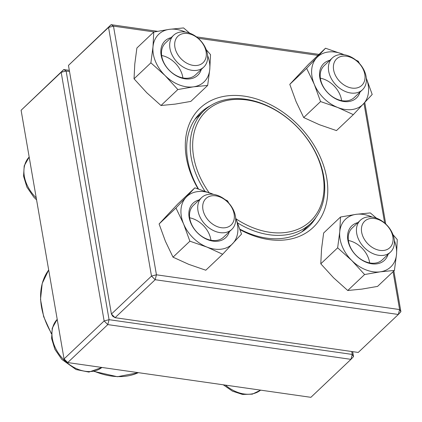 <?xml version="1.0" encoding="UTF-8"?>
<svg xmlns="http://www.w3.org/2000/svg" width="422" height="422" viewBox="0 0 422 422"><rect width="100%" height="100%" fill="white"/><g stroke="black" fill="none" stroke-linecap="round" stroke-linejoin="round"><path stroke-width="0.63" d="M69.519 71.503L66.117 71.017L109.071 319.681L107.8 324.597L67.72 362.567L310.887 397.324L350.967 359.349L107.8 324.597L104.129 320.963L61.179 72.299L21.1 110.274L64.049 358.937L104.129 320.963L109.071 319.681L352.238 354.433L351.732 351.51M352.676 351.647L353.536 356.606L350.967 359.349L352.238 354.433L353.536 356.606M21.1 110.274L63.748 69.556L69.324 70.353M66.117 71.017L63.748 69.556L61.179 72.299L66.117 71.017M67.72 362.567L64.049 358.937L65.347 361.105L67.72 362.567M344.088 54.744A21.918 15.925 -133.5 0 1 363.627 69.43A21.918 15.925 -133.5 0 1 362.466 89.78A21.918 15.925 -133.5 0 1 350.698 92.998A21.918 15.925 -133.5 0 1 331.154 78.313A21.918 15.925 -133.5 0 1 332.32 57.962A21.918 15.925 -133.5 0 1 344.088 54.744M346.462 56.205A18.262 13.272 46.5 0 0 337.088 78.186A18.262 13.272 46.5 0 0 364.091 82.047A18.262 13.272 46.5 0 0 346.462 56.205M394.132 238.852A21.918 15.925 -133.5 0 1 390.498 252.087A21.918 15.925 -133.5 0 1 370.917 252.609A21.918 15.925 -133.5 0 1 356.722 233.503A21.918 15.925 -133.5 0 1 360.351 220.268A21.918 15.925 -133.5 0 1 379.937 219.746A21.918 15.925 -133.5 0 1 394.132 238.852M392.835 236.679A18.262 13.272 46.5 0 0 367.071 219.535A18.262 13.272 46.5 0 0 371.84 247.144A18.262 13.272 46.5 0 0 392.835 236.679M220.01 232.622A21.918 15.925 -133.5 0 1 200.471 217.937A21.918 15.925 -133.5 0 1 201.632 197.586A21.918 15.925 -133.5 0 1 213.405 194.368A21.918 15.925 -133.5 0 1 232.944 209.054A21.918 15.925 -133.5 0 1 231.778 229.404A21.918 15.925 -133.5 0 1 220.01 232.622M221.281 227.706A18.262 13.272 46.5 0 0 230.649 205.725A18.262 13.272 46.5 0 0 203.652 201.869A18.262 13.272 46.5 0 0 221.281 227.706M169.966 48.514A21.918 15.925 -133.5 0 1 173.6 35.279A21.918 15.925 -133.5 0 1 193.181 34.757A21.918 15.925 -133.5 0 1 207.376 53.863A21.918 15.925 -133.5 0 1 203.747 67.098A21.918 15.925 -133.5 0 1 184.161 67.62A21.918 15.925 -133.5 0 1 169.966 48.514M174.908 47.232A18.262 13.272 46.5 0 0 200.672 64.381A18.262 13.272 46.5 0 0 195.903 36.772A18.262 13.272 46.5 0 0 174.908 47.232M204.897 191.108A77.616 56.395 -133.5 0 1 204.074 110.643A77.616 56.395 -133.5 0 1 298.391 128.198A77.616 56.395 -133.5 0 1 310.84 223.328A77.616 56.395 -133.5 0 1 265.886 234.184A77.616 56.395 -133.5 0 1 237.665 222.964M209.048 192.622A75.791 55.066 -133.5 0 1 225.559 100.784A75.791 55.066 -133.5 0 1 320.63 165.413A75.791 55.066 -133.5 0 1 266.598 231.736A75.791 55.066 -133.5 0 1 236.083 218.897M68.464 65.394L111.419 314.058L151.498 276.083L108.544 27.419L68.464 65.394L111.113 24.676L157.485 31.307M196.462 36.878L319 54.391M364.761 102.499L385.745 223.992M393.858 270.956L400.9 311.726L399.602 309.558L393.067 271.705M358.252 352.444L398.331 314.469L155.164 279.717L115.085 317.692L358.252 352.444M198.071 188.84A82.184 59.713 -133.5 0 1 224.699 96.232A82.184 59.713 -133.5 0 1 324.18 167.455A82.184 59.713 -133.5 0 1 268.935 239.58A82.184 59.713 -133.5 0 1 240.076 229.705M154.162 31.951L113.486 26.138L156.435 274.801L399.602 309.558L398.331 314.469L400.9 311.726M384.658 223.016L363.98 103.327M317.972 55.366L198.15 38.238M239.891 229.167A78.529 57.06 46.5 0 0 266.562 238.113A78.529 57.06 46.5 0 0 308.735 226.582A78.529 57.06 46.5 0 0 316.173 217.161M210.52 105.648A78.529 57.06 46.5 0 0 200.708 112.569A78.529 57.06 46.5 0 0 198.456 188.961M112.711 316.231L115.085 317.692L111.419 314.058L112.711 316.231M111.113 24.676L108.544 27.419L113.486 26.138L111.113 24.676M151.498 276.083L155.164 279.717L156.435 274.801L151.498 276.083M229.31 231.741A23.743 17.249 -133.5 0 1 207.635 239.664A23.743 17.249 -133.5 0 1 189.325 218.385A23.743 17.249 -133.5 0 1 199.163 199.928M213.416 194.368A32.874 23.885 46.5 0 0 211.897 193.724A32.874 23.885 46.5 0 0 186.076 197.274A32.874 23.885 46.5 0 0 183.602 223.95A32.874 23.885 46.5 0 0 206.944 247.076A32.874 23.885 46.5 0 0 232.765 243.52A32.874 23.885 46.5 0 0 235.629 217.81M175.963 207.993L159.105 223.966L167.856 214.534L177.968 203.815L194.827 187.843L175.963 207.993L183.602 223.95L189.879 241.194L206.944 247.076L222.652 254.244L241.516 234.089L235.624 217.773M228.75 203.066L227.6 200.888L225.047 199.606M213.537 194.384L194.827 187.843M159.105 223.966L165.382 241.21L173.02 257.167L188.729 264.336L205.794 270.217L222.652 254.244M173.02 257.167L189.879 241.194M189.684 217.815A21.918 15.925 -133.5 0 1 210.937 240.245M201.632 197.586L193.434 205.35A21.918 15.925 46.5 0 0 191.124 223.212A21.918 15.925 46.5 0 0 206.859 239.047A21.918 15.925 46.5 0 0 223.581 237.169L231.778 229.404M201.273 69.44A23.743 17.249 -133.5 0 1 177.841 76.582A23.743 17.249 -133.5 0 1 160.887 49.933A23.743 17.249 -133.5 0 1 171.126 37.621M185.385 32.061A32.874 23.885 46.5 0 0 169.338 29.34A32.874 23.885 46.5 0 0 153.001 46.795A32.874 23.885 46.5 0 0 165.049 75.543A32.874 23.885 46.5 0 0 193.434 86.842A32.874 23.885 46.5 0 0 209.771 69.393A32.874 23.885 46.5 0 0 207.592 55.504M189.715 33.169L183.565 27.931L169.338 29.34L153.75 32.035L136.892 48.008L134.782 64.054L134.032 78.814L146.83 92.808L160.988 105.511L175.214 104.107L190.802 101.412L207.661 85.439L209.771 69.393L210.52 54.633L206.21 49.638M160.988 105.511L177.847 89.538L193.434 86.842L207.661 85.439M134.032 78.814L150.891 62.841L165.049 75.543L177.847 89.538M153.75 32.035L153.001 46.795L150.891 62.841M161.652 55.509A21.918 15.925 -133.5 0 1 182.9 77.938M173.6 35.279L165.403 43.049A21.918 15.925 46.5 0 0 161.552 51.421A21.918 15.925 46.5 0 0 173.595 73.919A21.918 15.925 46.5 0 0 195.55 74.863L203.747 67.098M359.992 92.123A23.743 17.249 -133.5 0 1 327.583 92.64A23.743 17.249 -133.5 0 1 329.846 60.304M344.104 54.744A32.874 23.885 46.5 0 0 342.58 54.1A32.874 23.885 46.5 0 0 316.758 57.65A32.874 23.885 46.5 0 0 314.284 84.326A32.874 23.885 46.5 0 0 337.632 107.452A32.874 23.885 46.5 0 0 363.447 103.902A32.874 23.885 46.5 0 0 366.312 78.186M344.22 54.765L325.51 48.219L308.651 64.191L289.793 84.347L296.07 101.591L303.703 117.548L319.412 124.712L336.476 130.593L353.335 114.62L372.199 94.47L366.307 78.149M303.703 117.548L320.562 101.57L337.632 107.452L353.335 114.62M289.793 84.347L306.646 68.375L314.284 84.326L320.562 101.57M325.51 48.219L306.646 68.375M359.433 63.442L358.289 61.269L355.73 59.982M320.372 78.191A21.918 15.925 -133.5 0 1 324.449 79.389A21.918 15.925 -133.5 0 1 341.62 100.621M332.32 57.962L324.122 65.732A21.918 15.925 46.5 0 0 327.636 92.592A21.918 15.925 46.5 0 0 354.264 97.545L362.466 89.78M388.029 254.429A23.743 17.249 -133.5 0 1 355.619 254.946A23.743 17.249 -133.5 0 1 357.882 222.61M372.135 217.05A32.874 23.885 46.5 0 0 356.089 214.329A32.874 23.885 46.5 0 0 339.752 231.783A32.874 23.885 46.5 0 0 351.806 260.532A32.874 23.885 46.5 0 0 380.19 271.837A32.874 23.885 46.5 0 0 396.522 254.382A32.874 23.885 46.5 0 0 394.348 240.493M376.466 218.163L370.316 212.92L356.089 214.329L340.507 217.024L323.648 232.997L321.538 249.043L320.789 263.803L337.647 247.83L351.806 260.532L364.603 274.527L380.19 271.837L394.417 270.428L396.522 254.382L397.271 239.622L392.966 234.627M320.789 263.803L333.586 277.797L347.744 290.5L364.603 274.527M340.507 217.024L339.752 231.783L337.647 247.83M347.744 290.5L361.971 289.096L377.558 286.401L394.417 270.428M348.403 240.498A21.918 15.925 -133.5 0 1 369.656 262.927M360.351 220.268L352.154 228.038A21.918 15.925 46.5 0 0 355.672 254.899A21.918 15.925 46.5 0 0 382.3 259.852L390.498 252.087M225.401 385.107A32.874 23.885 46.5 0 0 260.627 390.139L252.324 394.153L242.534 394.449L232.475 391.168L223.254 384.795M57.213 319.354A32.874 23.885 46.5 0 0 62.799 358.711A32.874 23.885 46.5 0 0 101.913 367.457L88.921 372.083L76.06 369.545L61.786 359.38L54.944 349.416L51.595 338.476L52.254 328.142L57.213 319.348M36.577 199.88L33.749 197.074L26.908 187.11L23.558 176.169L24.218 165.835L29.181 157.047A32.874 23.885 46.5 0 0 36.239 197.923M94.333 371.286A69.398 50.424 46.5 0 0 138.353 372.663M51.384 333.76L43.651 316.621L40.507 299.377L42.221 283.399L48.688 269.974A69.398 50.424 46.5 0 0 51.41 333.248M138.4 372.668L117.421 376.725L93.948 371.392M204.074 110.643L195.043 119.199M310.84 223.328L301.809 231.884"/></g></svg>
